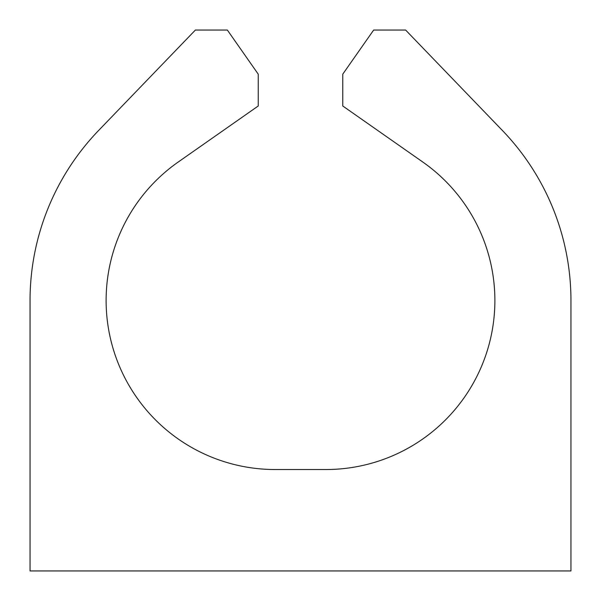 <?xml version="1.0" encoding="UTF-8"?>
<svg xmlns="http://www.w3.org/2000/svg" width="601" height="601" viewBox="0 0 601 601"><rect width="100%" height="100%" fill="white"/><g stroke="black" fill="none" stroke-linecap="round" stroke-linejoin="round"><path stroke-width="0.45" stroke-dasharray="3 2.25" d="M570.95 570.95L30.05 570.95L30.05 300.5A245.095 245.095 0 0 1 98.647 130.44L195.378 30.05L227.351 30.05L258.242 74.171L258.242 105.986L178.196 162.037A169.031 169.031 0 0 0 275.145 469.531L325.855 469.531A169.031 169.031 0 0 0 422.803 162.037L342.758 105.986L342.758 74.171L373.649 30.05L405.622 30.05L502.353 130.44A245.095 245.095 0 0 1 570.95 300.5L570.95 570.95"/><path stroke-width="0.9" d="M570.95 570.95L30.05 570.95L30.05 300.5A245.095 245.095 0 0 1 98.647 130.44L195.378 30.05L227.351 30.05L258.242 74.171L258.242 105.986L178.196 162.037A169.031 169.031 0 0 0 275.145 469.531L325.855 469.531A169.031 169.031 0 0 0 422.803 162.037L342.758 105.986L342.758 74.171L373.649 30.05L405.622 30.05L502.353 130.44A245.095 245.095 0 0 1 570.95 300.5L570.95 570.95"/></g></svg>
